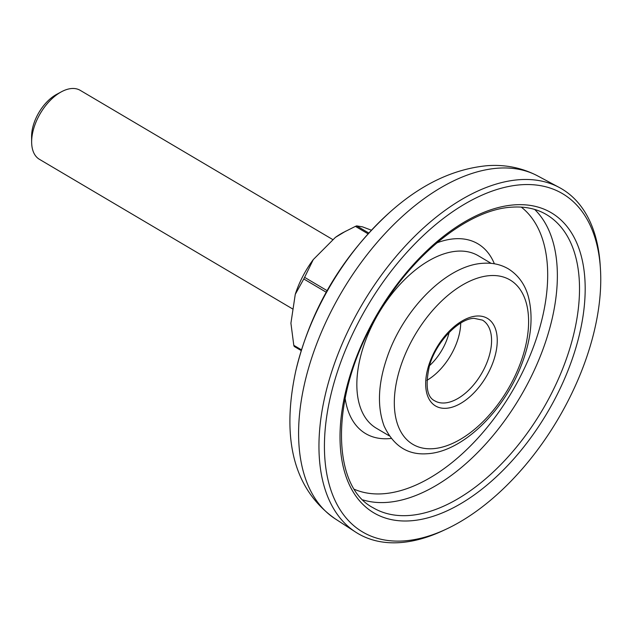 <?xml version="1.0" encoding="UTF-8"?>
<svg xmlns="http://www.w3.org/2000/svg" width="632" height="632" viewBox="0 0 632 632"><rect width="100%" height="100%" fill="white"/><g stroke="black" fill="none" stroke-linecap="round" stroke-linejoin="round"><path stroke-width="0.95" d="M403.698 540.929A196.473 110.79 120.6 0 0 446.263 529.142A196.473 110.79 120.6 0 0 600.4 268.284A196.473 110.79 120.6 0 0 521.503 184.734A196.473 110.79 120.6 0 0 337.63 371.158A196.473 110.79 120.6 0 0 403.698 540.929M446.263 529.142L443.103 530.619A200.202 112.891 -59.4 0 1 399.732 542.627A200.202 112.891 -59.4 0 1 355.618 532.089A200.202 112.891 -59.4 0 1 346.541 334.115A200.202 112.891 -59.4 0 1 519.773 179.67A200.202 112.891 -59.4 0 1 559.257 187.467A200.202 112.891 -59.4 0 1 600.171 264.808L600.4 268.284M333.048 239.733L80.209 90.337A40.069 22.594 120.6 0 0 78.194 89.373A40.069 22.594 120.6 0 0 61.438 91.782A40.069 22.594 120.6 0 0 31.647 142.184A40.069 22.594 120.6 0 0 39.445 159.327L293.027 309.174M301.48 349.859L293.793 345.325A78.131 44.058 120.6 0 0 294.22 346.447L301.251 350.602M327.107 290.649L304.616 277.353A78.131 44.058 120.6 0 0 303.779 278.965L326.223 292.229M368.756 233.018L356.677 225.877A78.131 44.058 120.6 0 0 355.421 226.367L368.029 233.816M293.793 345.325L290.918 323.205L295.262 294.354A70.12 39.539 -59.4 0 1 313.275 259.578L335.363 237.411A70.12 39.539 -59.4 0 1 342.978 232.639L355.421 226.367M356.677 225.877L362.515 226.856L371.379 230.198M295.262 294.354L303.779 278.965M304.616 277.353L313.275 259.578M335.363 237.411L345.72 231.162M31.647 142.184L31.6 136.717A33.654 18.976 -59.4 0 1 56.619 94.373L61.438 91.782M476.718 316.032A50.884 28.693 -59.4 0 1 493.829 360.003A50.884 28.693 -59.4 0 1 446.208 408.288A50.884 28.693 -59.4 0 1 429.089 364.316A50.884 28.693 -59.4 0 1 476.718 316.032M444.557 402.971A46.879 26.433 120.6 0 0 485.352 366.299A46.879 26.433 120.6 0 0 482.461 320.116L474.134 318.346C459.314 318.346 436.088 341.659 429.499 365.612C425.115 385.362 426.869 397.109 434.761 400.838A46.879 26.433 120.6 0 0 444.557 402.971M514.851 204.831A174.298 98.284 -59.4 0 1 573.469 355.445A174.298 98.284 -59.4 0 1 410.35 520.831A174.298 98.284 -59.4 0 1 351.732 370.218A174.298 98.284 -59.4 0 1 514.851 204.831M408.699 515.514A170.292 96.025 120.6 0 0 556.887 382.32A170.292 96.025 120.6 0 0 546.38 214.54C536.663 208.797 525.295 206.332 512.268 207.146C469.276 209.018 412.024 254.277 377.367 315.273C330.402 393.27 330.149 485.763 373.117 507.757A170.292 96.025 120.6 0 0 408.699 515.514M391.168 438.442A110.26 62.173 -59.4 0 1 388.735 438.663A110.26 62.173 -59.4 0 1 345.112 398.152M436.862 242.878A110.26 62.173 -59.4 0 1 454.843 238.77A110.26 62.173 -59.4 0 1 494.374 263.789M491.183 263.37L478.25 255.723A100.172 56.485 120.6 0 0 457.323 251.165A100.172 56.485 120.6 0 0 370.155 329.509A100.172 56.485 120.6 0 0 376.332 428.212L389.265 435.851M534.648 209.429A170.292 96.025 -59.4 0 1 529.75 379.595A170.292 96.025 -59.4 0 1 386.547 502.424A170.292 96.025 -59.4 0 1 362.989 499.936M354.505 489.358A164.352 92.675 120.6 0 0 382.826 493.789A164.352 92.675 120.6 0 0 523.328 370.597A164.352 92.675 120.6 0 0 521.282 207.106M389.036 212.96C341.778 256.584 310.707 309.159 295.831 370.684A186.898 105.394 120.6 0 1 389.036 212.96C420.414 184.631 453.215 168.87 487.438 165.671C505.41 164.415 522.151 167.82 537.658 175.909A199.167 112.306 120.6 0 0 498.379 168.151A199.167 112.306 120.6 0 0 326.041 321.791A199.167 112.306 120.6 0 0 335.071 518.746L355.618 532.089M432.841 448.704A95.479 53.839 120.6 0 0 522.19 358.107A95.479 53.839 120.6 0 0 490.084 275.607A95.479 53.839 120.6 0 0 400.728 366.205A95.479 53.839 120.6 0 0 432.841 448.704M460.72 323.07A46.879 26.433 -59.4 0 1 426.869 380.361M429.476 365.683A40.258 22.705 120.6 0 0 449.123 332.44M537.658 175.909L559.257 187.467M483.322 263.275C492.573 262.643 500.947 264.524 508.436 268.908C520.934 276.8 526.164 288.358 528.392 296.764C533.771 317.872 530.983 341.817 520.01 368.59C501.705 413.462 461.36 452.03 427.232 453.729C407.838 455.214 393.452 445.963 384.09 425.984C377.012 406.494 378.055 383.529 387.211 357.08C403.619 308.969 446.935 264.95 483.322 263.275M295.831 370.684C282.97 429.934 288.895 486.063 335.071 518.746"/></g></svg>
